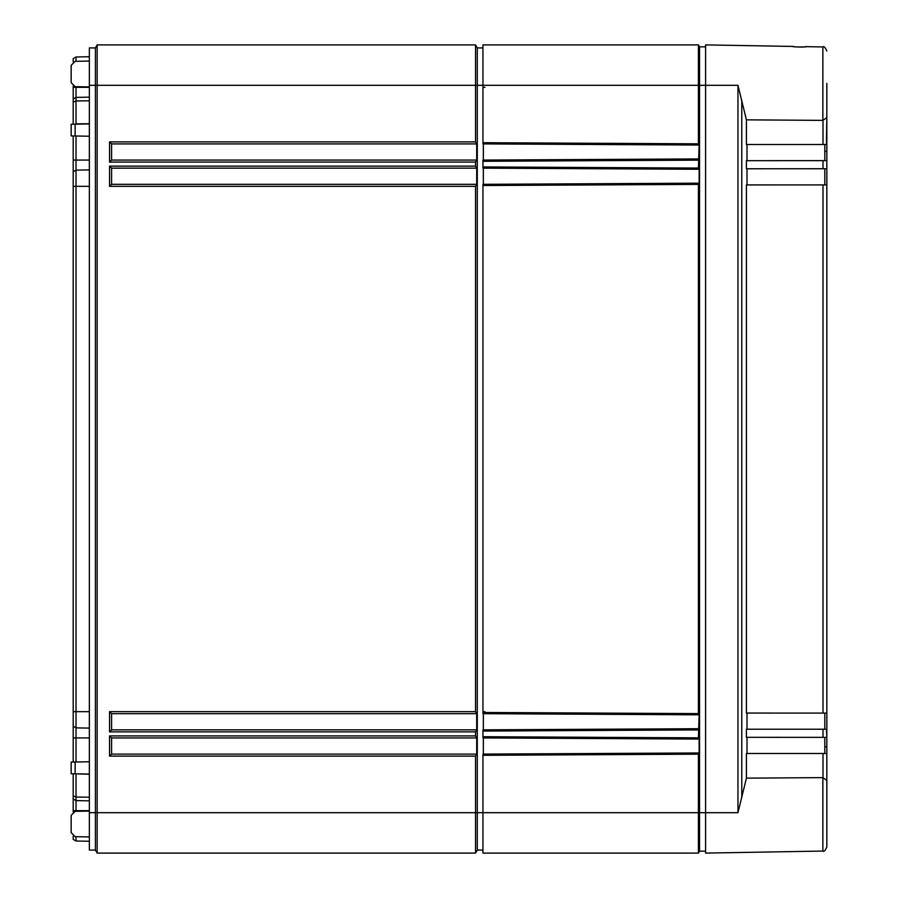 <?xml version="1.0" encoding="UTF-8"?>
<svg xmlns="http://www.w3.org/2000/svg" width="898" height="898" viewBox="0 0 898 898"><rect width="100%" height="100%" fill="white"/><g stroke="black" fill="none" stroke-linecap="round" stroke-linejoin="round"><path stroke-width="1.35" d="M73.187 61.827L73.187 58.639L76.016 56.978L89.351 56.742L76.016 56.978L76.016 61.3M73.187 86.163L73.187 99.049L76.016 97.388L89.351 97.152L76.016 97.388L76.016 123.89L89.351 123.733M73.187 124.227L73.187 99.049M73.187 135.946L73.187 171.787L76.016 170.126L89.351 169.89L76.016 170.126L76.016 711.665L89.351 711.665M73.187 762.054L73.187 171.787M73.187 773.773L73.187 795.875L76.016 797.054L89.351 797.211M73.187 811.837L73.187 795.875M76.016 836.7L76.016 841.022L73.187 839.361L73.187 836.173M73.187 798.951L76.016 800.612L76.016 811.309M76.016 800.612L89.351 800.848L76.016 800.612L76.016 773.818M73.187 726.213L76.016 727.874L76.016 762.009M76.016 727.874L89.351 728.11L76.016 727.874L76.016 711.665L73.187 711.665M76.016 135.991L76.016 170.126M76.016 124.182L75.286 124.193M76.016 86.691L76.016 97.388M89.351 85.31L89.351 47.931L95.413 47.931L97.164 44.9L95.413 47.931L95.413 85.31L89.351 85.31L89.351 850.069L95.413 850.069L95.413 85.31L97.164 85.31L97.164 44.9L475.536 44.9L477.287 47.931L482.944 47.931M71.166 82.638L71.166 65.352L71.166 82.638L75.14 86.679L89.351 86.926M89.351 136.227L71.166 135.912L71.166 124.272L89.351 123.946M89.351 774.054L71.166 773.728L71.166 762.088L89.351 761.773M71.166 832.648L71.166 815.362L71.166 832.648L75.14 836.689L89.351 836.936M89.351 61.064L75.14 61.311L71.166 65.352M76.016 841.022L89.351 841.258L76.016 841.022M483.349 754.096L483.349 737.932M483.349 729.85L483.349 713.685M483.349 184.315L483.349 168.151M484.942 160.069L483.349 160.069L483.349 143.904M89.351 811.074L75.14 811.321L71.166 815.362M482.944 850.069L477.287 850.069L477.287 47.931M477.287 850.069L475.536 853.1L475.536 756.116L109.556 756.116L111.577 754.096L111.577 737.932L476.703 737.932L476.703 754.096L475.536 756.116M475.536 853.1L97.164 853.1L97.164 85.31L475.536 85.31L475.536 44.9M97.164 853.1L95.413 850.069L97.164 853.1M109.556 756.116L109.556 735.911L475.536 735.911L475.536 731.87L109.556 731.87L109.556 711.665L475.536 711.665L475.536 186.335L109.556 186.335L111.577 184.315L111.577 168.151L476.703 168.151L475.536 166.13L475.536 162.089L109.556 162.089L111.577 160.069L111.577 143.904L476.703 143.904L476.703 160.069L475.536 162.089M109.556 162.089L109.556 141.884L475.536 141.884L475.536 85.31L482.944 85.31L482.944 44.9L698.42 44.9L699.542 46.842L698.42 44.9L698.42 85.31L482.944 85.31L482.944 142.692L698.42 143.826L698.42 85.31L699.542 85.31L699.542 46.842L705.604 46.842M111.577 184.315L476.703 184.315L475.536 186.335M109.556 186.335L109.556 166.13L111.577 168.151M476.703 184.315L476.703 168.151M475.536 141.884L476.703 143.904M475.536 735.911L476.703 737.932M475.536 711.665L476.703 713.685L476.703 729.85L475.536 731.87M476.703 160.069L111.577 160.069M476.703 754.096L111.577 754.096M476.703 729.85L111.577 729.85L111.577 713.685L476.703 713.685M109.556 141.884L111.577 143.904M109.556 735.911L111.577 737.932M109.556 731.87L111.577 729.85M109.556 711.665L111.577 713.685M823.006 753.478L746.418 753.478L746.418 778.151L737.954 812.69L737.954 85.31L746.418 119.849L822.86 120.377L822.86 46.943L805.82 46.651C808.133 47.224 791.273 47.044 792.889 46.427L705.604 44.9L705.604 853.1L822.86 851.057L822.86 777.623L826.834 780.362L826.834 753.579L823.006 753.478L823.006 777.623M826.834 847.016C825.195 850.687 823.87 852.034 822.86 851.057C823.825 852.056 825.139 850.709 826.834 847.016L826.834 780.362M826.834 803.171L826.834 737.359L746.418 737.314L746.418 729.232L826.407 729.232L826.834 737.359M822.86 120.377L826.834 117.638L826.834 83.402M826.834 160.641L826.834 713.091L746.418 713.068L746.418 184.932L826.834 184.909L826.834 168.734L746.418 168.768L746.418 160.686L826.834 160.641L826.834 94.829M826.834 117.638L826.407 144.522L746.418 144.522L746.418 119.849M826.834 117.279L826.834 85.31M824.813 746.777L826.834 746.777L826.834 729.636M826.834 729.266L826.834 713.091M826.834 168.364L826.834 151.223L824.813 151.223M746.418 778.151L822.86 777.623M792.889 46.427A2.021 2.021 -62.2 0 1 793.574 46.561M805.82 46.651A2.021 2.021 63.1 0 0 805.124 46.763M746.99 160.686L746.99 144.522M746.99 184.932L746.99 168.768M746.99 729.232L746.99 713.068M746.99 753.478L746.99 737.314M824.813 753.478L824.813 737.314M824.813 729.232L824.813 713.068M824.813 184.932L824.813 168.768M824.813 160.686L824.813 144.522M705.604 851.158L699.542 851.158L699.542 85.31L737.954 85.31M699.127 851.888L698.42 853.1L699.127 851.888M737.954 812.69L698.42 812.69L698.42 853.1L699.542 851.158L698.42 853.1L482.944 853.1L482.944 754.096L699.127 752.962L698.42 754.174L482.944 755.308M699.127 752.962L699.127 739.065L482.944 737.932L482.944 736.719L698.42 737.853L699.127 714.819L482.944 713.685L482.944 712.473L698.42 713.607L698.42 184.393L699.127 183.181L699.127 169.284L482.944 168.151L482.944 166.938L698.42 168.072L699.127 145.038L482.944 143.904L482.944 142.692M482.944 166.938L482.944 160.069L699.127 158.935M482.944 712.473L482.944 184.315L699.127 183.181M482.944 736.719L482.944 729.85L699.127 728.716M89.351 812.69L698.42 812.69L698.42 754.174M698.42 737.853L699.127 739.065M698.42 713.607L699.127 714.819M698.42 168.072L699.127 169.284M698.42 143.826L699.127 145.038M73.187 810.67L89.351 810.67M75.286 773.807L89.351 774.267M73.187 737.932L89.351 737.932M73.187 186.335L89.351 186.335M73.187 160.069L89.351 160.069M73.187 102.125L76.016 100.946L89.351 100.789M73.187 87.331L89.351 87.331M75.14 773.807L75.14 762.02M75.14 135.98L75.14 124.193M109.556 166.13L475.536 166.13M741.782 797.716L741.782 100.284M823.006 729.232L823.006 737.314M823.006 184.932L823.006 713.068M823.006 120.377L823.006 144.522M823.006 160.686L823.006 168.768M483.349 711.665L484.942 711.665M483.349 87.331L484.942 87.331M698.42 729.928L482.944 731.062M698.42 184.393L482.944 185.527M698.42 160.147L482.944 161.281M805.169 46.741L805.461 46.674C807.223 47.078 792.148 47.156 793.237 46.46L793.529 46.539M793.316 46.471L793.248 46.46C793.035 46.965 804.866 47.37 805.461 46.674L805.046 46.786M822.86 46.943C823.87 45.966 825.195 47.313 826.834 50.984C825.116 47.268 823.792 45.921 822.86 46.943"/></g></svg>
